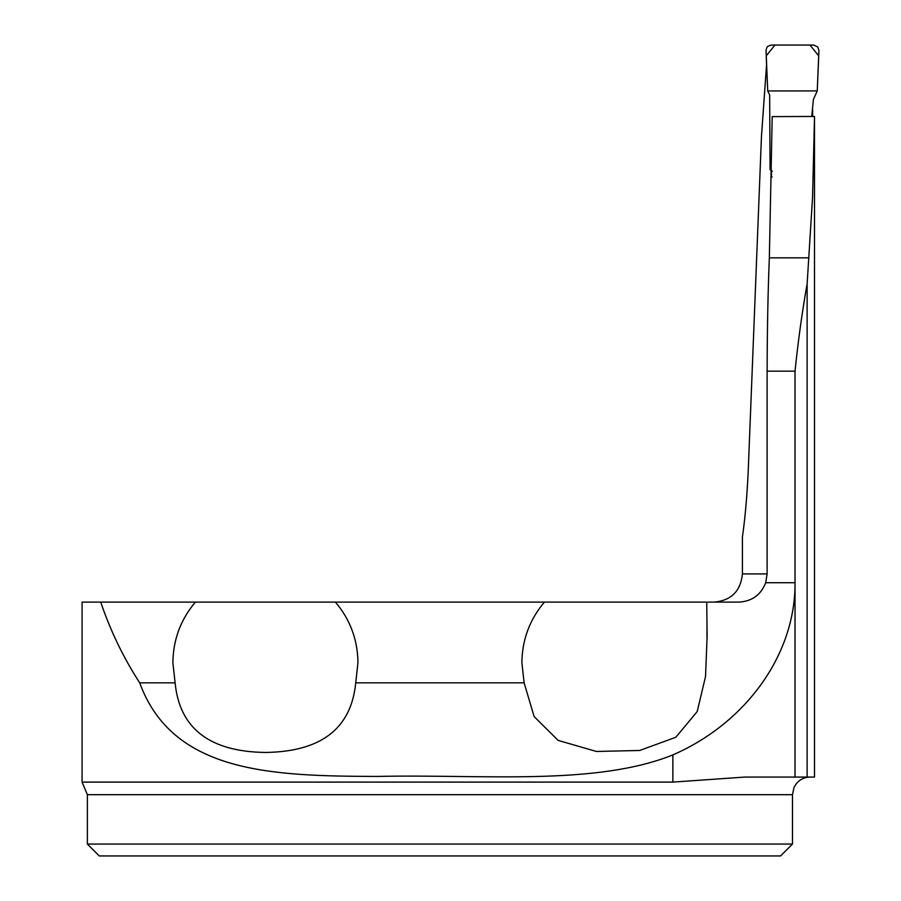 <?xml version="1.0" encoding="UTF-8"?>
<svg xmlns="http://www.w3.org/2000/svg" width="901" height="901" viewBox="0 0 901 901"><rect width="100%" height="100%" fill="white"/><g stroke="black" fill="none" stroke-linecap="round" stroke-linejoin="round"><path stroke-width="1.35" d="M812.556 116.454L812.679 109.573M814.504 116.86L814.504 777.067L744.812 777.067L672.867 782.102L82.081 782.102L82.081 602.116L195.382 602.116C180.662 619.595 173.161 639.755 172.879 662.607L175.109 682.845L139.711 682.845C172.812 773.52 272.766 776.054 376.933 776.437C481.787 774.06 594.773 786.235 672.867 754.914C746.704 722.715 795.617 653.754 795.02 582.722L795.02 371.156C798.252 340.015 802.295 310.935 807.127 283.905L812.556 197.33L814.504 116.86M714.211 602.116C731.308 600.483 740.701 591.079 742.413 573.914L742.413 537.019C745.104 518.221 747.03 496.44 748.19 471.673L761.48 136.152L766.582 64.557M772.112 176.923L771.436 177.182L771.447 171.336M175.109 682.845C179.558 728.47 209.64 751.671 265.356 752.459C321.128 751.738 351.244 728.537 355.726 682.845L524.123 682.845L534.124 716.565L558.124 740.397L596.394 751.468L639.71 750.465L675.851 737.243L697.205 711.542L705.528 676.55L707.116 636.399L706.733 602.116L738.797 602.116C751.93 601.418 760.894 594.953 765.704 582.722L767.123 573.914L767.123 371.156C767.247 328.527 767.99 290.753 769.341 257.844L772.202 116.612L814.504 116.466M355.726 682.845L357.967 662.607C357.674 639.755 350.174 619.595 335.454 602.116L706.733 602.116M335.454 602.116L195.382 602.116M524.123 682.845L521.882 662.607C522.163 639.755 529.675 619.595 544.395 602.116M792.475 844.057L792.475 794.693L87.374 794.693L87.374 844.057L792.475 844.057L780.57 855.95L99.268 855.95L87.374 844.057M100.732 602.116C110.361 630.655 123.347 657.561 139.711 682.845M87.374 794.693L82.081 782.102M811.767 116.443L813.344 99.639L817.241 90.922L818.919 50.31L817.759 46.987L813.704 45.05L771.245 45.05L768.012 46.176L766.852 47.471L766.03 50.332L767.72 90.933L769.657 94.92L770.073 169.613L772.326 171.314M771.718 170.942L770.805 169.399M767.72 90.933L817.241 90.922L818.739 55.896L810.01 45.05L774.939 45.05L766.21 55.918L767.72 90.933M807.127 777.067L807.127 283.905M742.413 573.914L767.123 573.914M795.02 371.156L767.123 371.156M795.02 777.067L795.02 582.722L765.704 582.722M769.341 257.844L808.895 257.844M672.867 754.914L672.867 782.102M706.97 636.399L706.97 621.713M792.475 794.693L793.984 787.564L796 784.107C799.604 779.556 804.3 777.203 810.1 777.067"/></g></svg>
